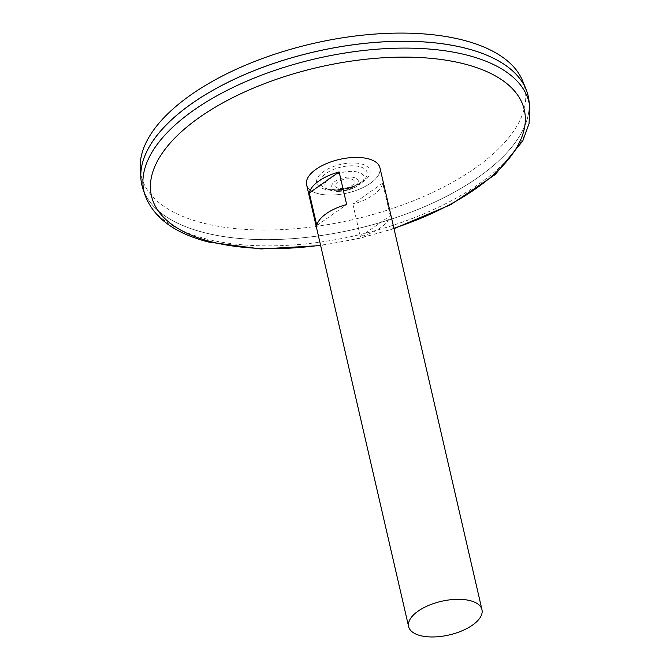 <?xml version="1.0" encoding="UTF-8"?>
<svg xmlns="http://www.w3.org/2000/svg" width="670" height="670" viewBox="0 0 670 670"><rect width="100%" height="100%" fill="white"/><g stroke="black" fill="none" stroke-linecap="round" stroke-linejoin="round"><path stroke-width="0.5" stroke-dasharray="3.35 2.51" d="M368.09 158.807A37.545 17.227 -13 0 1 370.435 183.228A37.545 17.227 -13 0 1 318.459 193.714A37.545 17.227 -13 0 1 316.114 169.301A37.545 17.227 -13 0 1 368.09 158.807M379.94 167.785A37.637 17.269 -13 0 1 359.907 188.982A37.637 17.269 -13 0 1 318.401 193.747A37.637 17.269 -13 0 1 306.6 184.719M352.847 204.124L360.376 236.703A37.637 17.269 167 0 0 390.225 215.707L382.696 183.128A37.637 17.269 -13 0 1 352.847 204.124L382.696 183.128M357.671 172.098A19.991 9.171 167 0 0 327.144 180.146A19.991 9.171 167 0 0 339.958 191.319A19.991 9.171 167 0 0 352.856 188.337A19.991 9.171 167 0 0 357.671 172.098M336.038 190.171A13.601 6.239 -13 0 1 340.997 178.496A13.601 6.239 -13 0 1 358.04 182.868A13.601 6.239 -13 0 1 336.038 190.171M338.526 188.245A9.782 4.489 -13 0 1 342.094 179.853A9.782 4.489 -13 0 1 354.355 182.994A9.782 4.489 -13 0 1 338.526 188.245M327.722 189.032A24.087 11.055 -13 0 1 325.813 173.656A24.087 11.055 -13 0 1 358.643 166.428A24.087 11.055 -13 0 1 362.244 181.428L362.244 181.428A24.087 11.055 -13 0 1 328.493 189.216A24.087 11.055 -13 0 1 328.476 189.216A24.087 11.055 -13 0 1 327.722 189.032M528.839 99.663A198.211 90.944 -13 0 1 418.943 209.04A198.211 90.944 -13 0 1 204.015 232.599A198.211 90.944 -13 0 1 142.919 188.764M489.829 56.523A198.186 90.927 -13 0 1 528.119 95.86A198.186 90.927 -13 0 1 422.611 207.482A198.186 90.927 -13 0 1 204.023 232.565A198.186 90.927 -13 0 1 141.906 185.054A198.186 90.927 -13 0 1 314.557 51.866A198.186 90.927 -13 0 1 528.119 95.885A198.186 90.927 -13 0 1 422.611 207.499A198.186 90.927 -13 0 1 204.032 232.591A198.186 90.927 -13 0 1 141.898 185.029A198.186 90.927 -13 0 1 159.066 132.886M528.119 95.885L528.119 95.86A198.211 90.944 -13 0 1 422.611 207.491A198.211 90.944 -13 0 1 204.007 232.582A198.211 90.944 -13 0 1 141.881 185.046M522.701 81.028A196.771 90.282 -13 0 1 426.12 195.439A196.771 90.282 -13 0 1 202.91 223.026A196.771 90.282 -13 0 1 140.264 169.326M316.818 225.539L346.658 204.543M360.376 236.703L390.225 215.707M325.302 189.35A27.336 12.537 -13 0 1 335.276 165.9A27.336 12.537 -13 0 1 369.522 174.677A27.336 12.537 -13 0 1 325.302 189.35M393.91 228.277A191.335 87.787 -13 0 1 320.57 245.212M529.736 106.312A197.6 90.659 -13 0 1 420.182 215.346A197.6 90.659 -13 0 1 205.924 238.83A197.6 90.659 -13 0 1 145.022 195.129M339.958 191.319A41.649 41.649 0 0 0 352.856 188.337M328.484 189.216A40.393 40.393 0 0 0 362.244 181.428C351.959 188.203 340.712 190.799 328.493 189.216M393.993 228.654L360.091 238.21L320.654 245.58"/><path stroke-width="1" d="M408.625 626.601L306.6 184.719A37.637 17.269 -13 0 1 339.389 159.427A37.637 17.269 -13 0 1 379.94 167.785L481.965 609.675A37.637 17.269 -13 0 1 461.923 630.864A37.637 17.269 -13 0 1 420.417 635.629A37.637 17.269 -13 0 1 408.625 626.601A37.637 17.269 -13 0 1 441.404 601.317A37.637 17.269 -13 0 1 481.965 609.675M339.137 171.956L346.658 204.543A37.637 17.269 167 0 0 316.818 225.539L309.289 192.952A37.637 17.269 -13 0 1 339.137 171.956L309.289 192.952M529.736 106.312A197.6 90.659 -13 0 0 316.123 58.65A197.6 90.659 -13 0 0 145.022 195.129L142.919 188.764A198.211 90.944 -13 0 1 314.557 51.858A198.211 90.944 -13 0 1 528.839 99.663L529.736 106.312L529.074 123.548L522.776 140.951L495.205 174.56L450.734 204.677L393.993 228.654M159.066 132.886A198.186 90.927 -13 0 1 489.829 56.523M141.881 185.046A198.211 90.944 -13 0 1 140.901 178.488A198.211 90.944 -13 0 1 314.548 51.833A198.211 90.944 -13 0 1 526.143 89.546A198.211 90.944 -13 0 1 528.144 95.869M140.901 178.488L140.264 169.326A196.771 90.282 -13 0 1 312.647 43.592A196.771 90.282 -13 0 1 522.701 81.028L526.143 89.546M320.57 245.212A191.335 87.787 -13 0 1 211.427 241.82A191.335 87.787 -13 0 1 223.696 102.401A191.335 87.787 -13 0 1 504.242 81.589A191.335 87.787 -13 0 1 393.91 228.277M145.022 195.129C153.589 217.834 174.887 233.495 208.889 242.105L260.948 248.964L320.654 245.58"/></g></svg>
